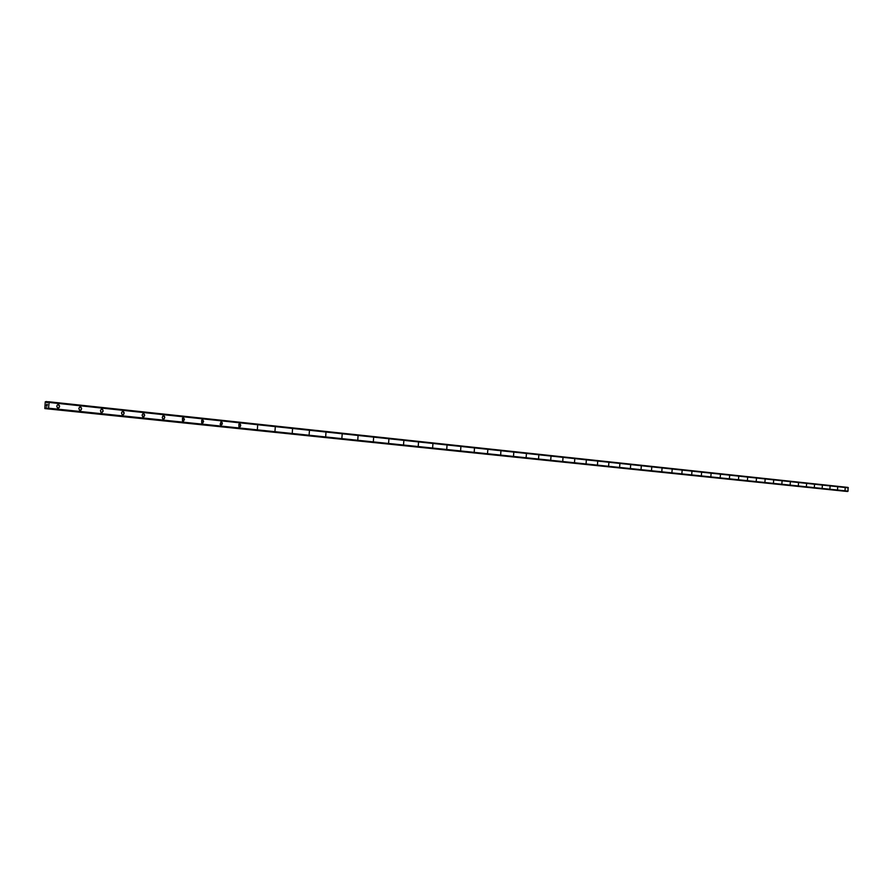 <?xml version="1.0" encoding="UTF-8"?>
<svg xmlns="http://www.w3.org/2000/svg" width="893" height="893" viewBox="0 0 893 893"><rect width="100%" height="100%" fill="white"/><g stroke="black" fill="none" stroke-linecap="round" stroke-linejoin="round"><path stroke-width="1.34" d="M845.191 488.136L845.024 490.179M837.679 487.344L837.522 489.397M830.066 486.54L829.91 488.605M822.353 485.714L822.185 487.79M814.516 484.888L814.36 486.975M806.58 484.039L806.401 486.149M798.521 483.18L798.353 485.312M790.35 482.32L790.182 484.452M782.056 481.439L781.888 483.593M773.639 480.546L773.472 482.711M765.1 479.63L764.933 481.818M756.438 478.715L756.259 480.914M747.631 477.777L747.463 479.999M738.701 476.829L738.522 479.061M729.626 475.869L729.458 478.123M720.417 474.886L720.227 477.152M711.062 473.893L710.884 476.181M701.563 472.888L701.385 475.188M691.919 471.861L691.74 474.183M682.107 470.812L681.928 473.156M672.15 469.763L671.949 472.118M662.026 468.68L661.847 471.069M651.734 467.586L651.555 469.997M641.274 466.481L641.085 468.903M630.648 465.353L630.458 467.787M619.842 464.204L619.653 466.659M608.847 463.032L608.658 465.521M597.674 461.848L597.484 464.349M586.299 460.643L586.109 463.166M574.735 459.404L574.545 461.96M562.958 458.154L562.769 460.732M550.981 456.881L550.769 459.482M538.792 455.586L538.602 458.209M526.39 454.269L526.167 456.915M513.754 452.93L513.553 455.597M500.884 451.568L500.694 454.258M487.79 450.172L487.589 452.885M474.44 448.755L474.25 451.49M460.844 447.315L460.654 450.072M446.991 445.841L446.79 448.632M432.871 444.334L432.681 447.159M418.482 442.805L418.281 445.652M403.803 441.254L403.58 444.122M388.846 439.657L388.656 442.56M373.587 438.039L373.397 440.975M358.026 436.387L357.825 439.345M342.142 434.701L341.907 437.693M325.934 432.982L325.733 435.996M309.391 431.219L309.157 434.266M292.491 429.421L292.301 432.513M275.245 427.591L275.011 430.705M257.63 425.727L257.396 428.874M239.637 423.807L240.686 425.492L239.949 426.865L238.933 426.787L238.911 424.119L239.938 423.885L240.63 424.8L240.373 426.452L239.402 426.988M221.241 421.853L222.145 422.545L222.156 424.231L221.062 425.079L220.158 424.398L220.984 421.887L222.324 423.55L221.006 425.079M202.443 419.855L203.548 421.574L202.778 422.981L201.718 422.902L201.695 420.179L202.767 419.933L203.548 421.217L202.209 423.115M183.221 417.824L184.36 419.554L183.578 420.971L182.485 420.893L182.451 418.147L183.556 417.891L184.36 419.185L182.987 421.105M163.564 415.736L164.736 417.489L163.944 418.917L162.827 418.839L162.247 417.678L162.783 416.06L163.91 415.803L164.669 416.763L164.39 418.482L163.33 419.051M143.46 413.593L144.666 415.368L143.851 416.819L142.713 416.741L142.11 415.2L142.668 413.928L143.818 413.671L144.655 414.999L143.237 416.964M122.888 411.416L124.127 413.202L123.312 414.676L122.129 414.598L121.515 413.035L122.084 411.751L123.256 411.483L124.06 412.466L123.781 414.229L122.665 414.81M101.847 409.173L102.907 409.909L103.052 411.36L101.992 412.588L100.842 412.175L100.496 410.445L101.266 409.329L102.494 409.407L103.119 410.981L101.623 412.622M80.292 406.884L81.598 408.715L80.75 410.222L79.51 410.144L78.863 408.548L79.444 407.241L80.694 406.962L81.598 408.335L81.241 409.764L80.08 410.367M58.224 404.54L59.574 406.393L58.715 407.911L57.442 407.844L56.772 406.237L57.364 404.909L58.637 404.618L59.563 406.002L59.217 407.454L58.012 408.068M47.284 404.417L47.229 405.009L47.284 404.417M46.626 404.362L47.229 405.009M47.34 404.339L46.525 404.953M47.095 405.467L46.961 406.125M46.469 406.148L46.481 405.344L46.905 405.991M46.492 405.344L46.414 406.136M46.615 402.509L48.055 401.817L46.045 401.56L49.093 402.453L48.557 408.213L47.496 408.782L46.202 407.733L44.84 408.581L45.242 401.828L47.396 402.587M847.245 491.451L47.496 408.782L848.06 491.139L848.004 487.422L48.657 401.75L848.004 487.422M44.84 408.581L845.671 491.284M48.557 408.201L848.06 491.139L48.557 408.213M49.093 402.453L848.35 487.835L49.082 402.442M45.398 408.626L845.582 491.306M45.51 408.559L47.452 408.76M46.135 407.777L46.949 407.855M46.202 407.733L46.916 407.811M48.01 408.827L847.647 491.485M48.11 408.726L847.725 491.429M48.501 408.246L848.015 491.161M49.037 402.397L848.305 487.801M48.747 401.872L848.06 487.489M46.146 401.638L48.043 401.839"/></g></svg>
